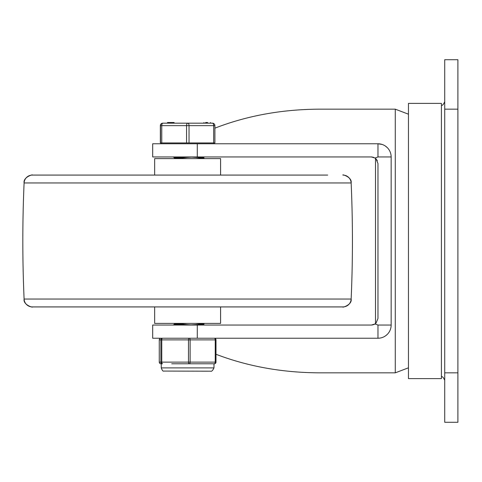 <?xml version="1.0" encoding="UTF-8"?>
<svg xmlns="http://www.w3.org/2000/svg" width="482" height="482" viewBox="0 0 482 482"><rect width="100%" height="100%" fill="white"/><g stroke="black" fill="none" stroke-linecap="round" stroke-linejoin="round"><path stroke-width="0.72" d="M375.496 323.603L375.496 158.397M444.717 372.839L444.717 422.28L457.9 422.28L457.9 59.72L444.717 59.72L444.717 372.839L457.9 372.839M387.293 334.369A13.183 13.183 0 0 1 377.972 338.231L377.972 325.049L391.155 325.049A13.183 13.183 0 0 1 387.293 334.369L385.793 335.665M385.311 145.998L387.293 147.631A13.183 13.183 0 0 0 377.972 143.769L382.19 144.461M215.99 354.27C248.019 366.507 282.603 372.694 319.747 372.839L395.276 372.839L408.459 367.808M372.616 324.934L371.381 325.049L375.014 323.958L376.038 323.121L377.972 318.457L377.972 163.543L376.038 158.879L375.014 158.042L371.381 156.951L372.441 157.036M373.942 157.469L373.267 157.228M373.387 324.735L374.237 324.398M377.334 160.723L376.038 158.879M395.276 372.839L395.276 109.161L319.747 109.161C282.151 109.312 247.2 115.644 214.9 128.158M197.289 156.951L152.686 156.951L152.686 143.769L197.289 143.769L197.289 156.951L371.381 156.951M387.293 147.631A13.183 13.183 0 0 1 391.155 156.951L391.155 325.049M375.014 158.042L377.972 156.951L377.972 143.769L197.289 143.769M197.289 338.231L152.686 338.231L152.686 325.049L197.289 325.049L197.289 338.231L377.972 338.231M377.972 156.951L391.155 156.951M377.972 325.049L375.014 323.958M371.381 325.049L197.289 325.049M441.422 378.611L441.422 103.389L408.459 103.389L408.459 378.611L441.422 378.611M327.706 175.08L32.33 175.08A8.242 8.242 90 0 0 24.1 182.955L24.1 182.955C22.985 176.972 33.632 174.086 32.33 175.08M342.919 306.92C341.618 307.914 352.264 305.028 351.149 299.045L351.149 299.045C352.854 260.346 352.854 221.654 351.149 182.955L351.149 182.955C352.264 176.972 341.618 174.086 342.919 175.08A8.242 8.242 90 0 1 351.149 182.955L24.1 182.955C22.395 221.654 22.395 260.346 24.1 299.045L24.1 299.045C22.985 305.028 33.632 307.914 32.33 306.92A8.242 8.242 90 0 1 24.1 299.045L351.149 299.045A8.242 8.242 90 0 1 342.919 306.92L32.33 306.92M327.706 306.92L47.543 306.92L327.706 306.92M220.587 175.08L220.587 158.596L154.662 158.596L154.662 175.08M154.662 306.92L154.662 323.404L220.587 323.404L220.587 306.92M176.213 324.067L194.138 325.049M180.979 325.049L176.816 324.778L174.466 324.392L175.183 324.181L187.703 323.404M176.249 323.404L174.46 323.735L174.442 324.392M176.171 158.596L174.466 158.271L175.183 158.06L194.27 156.951M181.112 156.951L174.46 157.614L174.442 158.271M176.213 157.945L187.504 158.596M213.99 143.769L213.677 142.943L214.9 142.943L214.9 125.639A2.47 2.47 90 0 0 212.423 123.169L162.826 123.169L167.483 123.169L167.483 122.506L167.459 123.169M160.614 124.531A2.47 2.47 -90 0 1 162.826 123.169A2.47 2.47 0 0 0 160.349 125.639A2.47 2.47 -90 0 1 160.614 124.531M160.349 142.943L160.349 125.639L160.349 142.943L213.677 142.943L213.677 125.639L214.9 125.639A2.47 2.47 0 0 0 212.423 123.169A2.47 1.247 90 0 1 213.309 123.892A2.47 1.247 90 0 1 213.544 124.531A2.47 1.247 90 0 1 213.677 125.639L189.034 125.639A2.47 1.247 -90 0 0 188.902 124.531A2.47 1.247 -90 0 0 188.673 123.892A2.47 1.247 -90 0 0 187.787 123.169A2.47 1.223 90 0 0 186.92 123.892A2.47 1.223 90 0 0 186.564 125.639L189.034 125.639L189.034 142.943M161.765 142.943L161.765 125.639A2.47 1.223 -90 0 1 161.892 124.531A2.47 1.223 -90 0 1 162.121 123.892A2.47 1.223 -90 0 1 162.988 123.169A2.47 2.47 90 0 0 160.512 125.639L160.512 142.943M174.104 122.506L174.104 123.169L167.76 123.169L167.76 122.506L174.092 122.506L174.092 123.169L203.946 123.169L203.946 122.506L203.928 123.169M210.556 122.506L210.556 123.169L212.423 123.169M207.447 123.169L207.447 122.506L207.748 123.169L205.603 123.169M173.701 122.506L173.701 123.169M207.597 122.506L207.597 123.169M207.447 122.506L205.603 122.506M191.408 157.102L204.055 157.897L195.945 158.596M195.782 323.404L203.85 324.175L187.721 325.049M188.595 338.231L214.345 338.231A1.651 0.898 90 0 1 214.978 338.713A1.651 0.898 90 0 1 215.147 339.147A1.651 0.898 90 0 1 215.243 339.882L215.243 362.127L215.99 362.127L215.99 339.882L188.48 339.882L188.48 362.127L190.125 362.127L190.125 339.882A1.651 0.898 -90 0 0 189.86 338.713A1.651 0.898 -90 0 0 189.227 338.231A1.651 0.747 90 0 0 188.697 338.713A1.651 0.747 90 0 0 188.558 339.147A1.651 0.747 90 0 0 188.48 339.882L160.861 339.882L160.861 362.127L161.759 362.127L161.759 339.882A1.651 0.747 -90 0 1 161.976 338.713A1.651 0.747 -90 0 1 162.506 338.231A1.651 1.645 90 0 0 160.861 339.882L159.259 339.882A1.651 1.645 -90 0 1 160.904 338.231L186.655 338.231M214.345 338.231A1.651 1.651 0 0 1 215.99 339.882A1.651 1.645 90 0 0 214.345 338.231L160.904 338.231A1.651 1.651 0 0 0 159.259 339.882L159.259 362.127L159.259 339.882M171.725 363.777L214.345 363.777A1.651 1.645 90 0 0 215.761 362.964M159.259 362.127A1.651 1.651 0 0 0 160.904 363.777A1.651 1.645 -90 0 1 159.259 362.127L160.861 362.127A1.651 1.645 90 0 0 162.506 363.777A1.651 0.747 -90 0 1 161.976 363.295A1.651 0.747 -90 0 1 161.838 362.868A1.651 0.747 -90 0 1 161.759 362.127L188.48 362.127A1.651 0.747 90 0 0 188.697 363.295A1.651 0.747 90 0 0 189.227 363.777A1.651 0.898 -90 0 0 189.86 363.295A1.651 0.898 -90 0 0 190.029 362.868A1.651 0.898 -90 0 0 190.125 362.127L215.243 362.127A1.651 0.898 90 0 1 214.978 363.295A1.651 0.898 90 0 1 214.345 363.777A1.651 1.651 0 0 0 215.99 362.127A1.651 1.645 90 0 1 215.816 362.868M160.904 363.777L161.259 363.777L161.259 367.899L213.99 367.899L213.99 363.777M186.022 338.231L187.625 338.231M197.897 363.777L189.034 363.777M161.952 363.777L161.259 363.777M457.9 109.161L444.717 109.161M186.564 142.943L186.564 125.639L160.349 125.639M205.621 122.506L205.621 123.169M206.284 122.506L206.284 123.169M441.422 105.04C442.223 105.877 443.32 104.781 444.717 101.744M441.422 376.96C442.223 376.123 443.32 377.219 444.717 380.256M395.276 109.161L408.459 114.192M214.9 125.639L214.9 142.943M167.501 122.506L167.501 123.169M203.964 122.506L203.964 123.169M161.259 142.943L161.259 143.769M204.055 157.897L202.175 156.951M173.731 158.596L174.502 158.21M204.055 324.012L202.832 323.404M173.074 325.049L174.502 324.332M202.187 325.049L204.055 324.115M174.442 323.765L173.719 323.404M202.844 158.596L204.055 157.994M174.442 157.644L173.062 156.951M213.99 367.899C212.695 370.562 211.586 371.658 210.67 371.194L163.657 371.068C163 371.447 162.199 370.393 161.259 367.899M210.694 371.194L201.536 371.194M215.99 339.882L215.99 362.127"/></g></svg>
